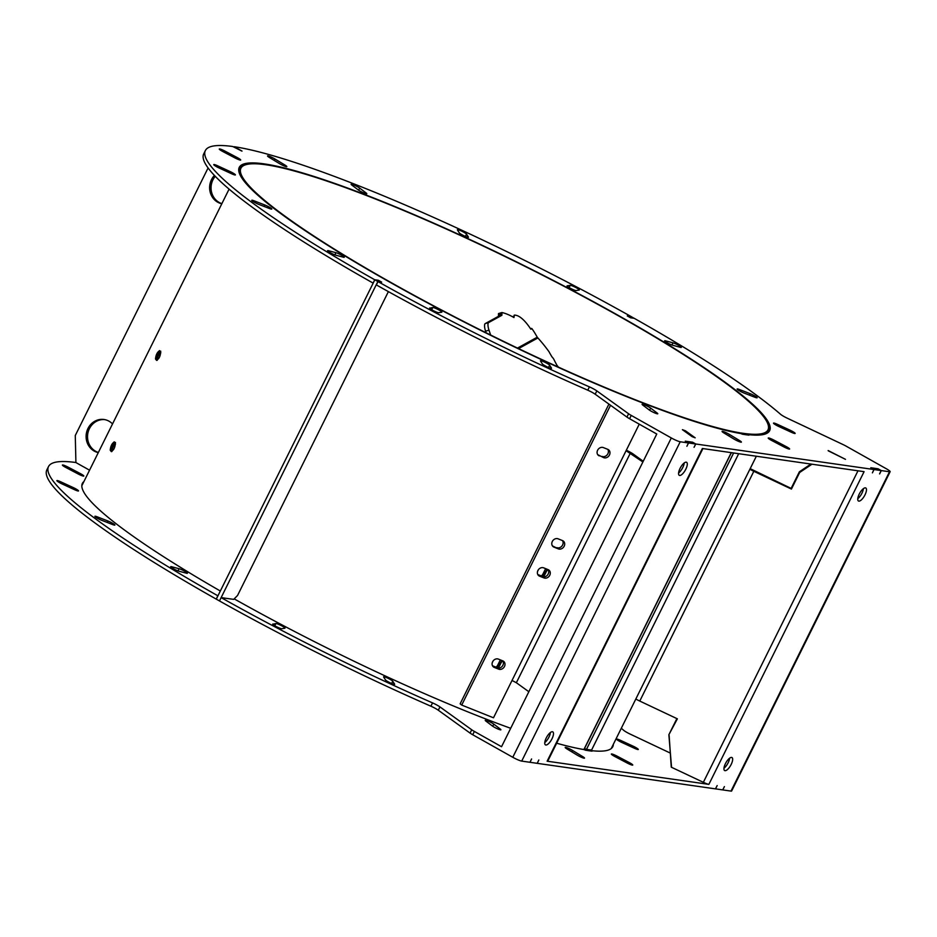 <?xml version="1.0" encoding="UTF-8"?>
<svg xmlns="http://www.w3.org/2000/svg" width="937" height="937" viewBox="0 0 937 937"><rect width="100%" height="100%" fill="white"/><g stroke="black" fill="none" stroke-linecap="round" stroke-linejoin="round"><path stroke-width="1.41" d="M879.644 473.899L881.284 470.585L889.518 471.756A7.473 0.972 26.4 0 0 890.15 471.674L731.633 791.004A7.473 0.972 -153.6 0 1 731.001 791.097L722.767 789.914L724.418 786.6L722.696 789.903L715.47 788.849M879.562 473.888L881.213 470.573L878.18 468.863L871.012 467.832L874.045 469.542L881.213 470.573M715.528 788.872L717.18 785.557L715.458 788.872L537.252 763.339L538.834 760.001L537.182 763.327L530.014 762.296L531.595 758.97L529.944 762.285L521.71 761.102A7.473 0.972 -153.6 0 1 512.785 757.283L472.716 734.749A7.473 0.972 -153.6 0 1 470.069 733.097L438.317 710.234A7.473 0.972 26.4 0 0 430.903 706.205A333.912 43.582 26.4 0 1 219.481 600.945L221.132 597.619A333.912 43.582 26.4 0 0 432.543 702.891A7.473 0.972 -153.6 0 1 439.957 706.92L471.721 729.782A7.473 0.972 26.4 0 0 474.368 731.434L501.541 746.719L656.767 434.018L629.594 418.734A7.473 0.972 -153.6 0 1 626.947 417.082L595.182 394.219A7.473 0.972 26.4 0 0 587.768 390.19A333.912 43.582 26.4 0 1 376.358 284.918L378.009 281.604A333.912 43.582 26.4 0 0 589.42 386.876A7.473 0.972 -153.6 0 1 596.834 390.905L628.598 413.767A7.473 0.972 26.4 0 0 631.245 415.419L671.302 437.954A7.473 0.972 26.4 0 0 680.227 441.772L688.461 442.955L686.891 446.281L688.543 442.967L695.699 443.986L694.059 447.312L695.781 443.997L873.975 469.531L872.394 472.857L874.045 469.542M708.864 784.374L547.138 761.195L702.363 448.495L864.09 471.674L708.864 784.374A7.473 0.972 -153.6 0 1 703.347 782.313L688.414 775.274M725.437 763.643A7.473 2.729 -60.6 0 1 731.961 757.541A7.473 2.729 -60.6 0 1 730.673 765.388A7.473 2.729 -60.6 0 1 724.641 770.565A7.473 2.729 -60.6 0 1 725.437 763.643M859.252 494.08A7.473 2.729 -60.6 0 1 865.776 487.978A7.473 2.729 -60.6 0 1 864.488 495.825A7.473 2.729 -60.6 0 1 858.456 501.002A7.473 2.729 -60.6 0 1 859.252 494.08M685.802 469.226A7.473 2.729 -60.6 0 1 679.266 475.328A7.473 2.729 -60.6 0 1 680.555 467.469A7.473 2.729 -60.6 0 1 686.598 462.304A7.473 2.729 -60.6 0 1 685.802 469.226M551.987 738.789A7.473 2.729 -60.6 0 1 545.451 744.892A7.473 2.729 -60.6 0 1 546.74 737.044A7.473 2.729 -60.6 0 1 552.783 731.867A7.473 2.729 -60.6 0 1 551.987 738.789M216.33 599.094L217.794 595.745A333.912 43.582 26.4 0 1 48.501 466.579A333.912 43.582 26.4 0 1 75.85 462.515L83.487 466.813M48.501 466.579L46.85 469.894A333.912 43.582 26.4 0 0 216.154 599.059M890.15 471.674A7.473 0.972 26.4 0 0 886.32 468.758L846.263 446.223A7.473 0.972 26.4 0 0 842.843 444.466L787.232 418.183A7.473 0.972 -153.6 0 1 780.509 414.248A333.912 43.582 26.4 0 0 634.232 318.322L630.589 317.795L627.251 315.921L630.906 316.448A333.912 43.582 26.4 0 0 234.297 146.722L242.027 151.08L232.727 146.5A333.912 43.582 26.4 0 0 205.367 150.552A333.912 43.582 26.4 0 0 374.671 279.73L378.325 280.257L381.664 282.131L378.009 281.604M695.781 443.997L692.595 442.205L685.287 441.163L688.461 442.955M881.284 470.585L878.098 468.793L870.789 467.739L873.975 469.531M682.405 429.673L692.138 436.677L695.172 437.813L685.439 430.797L682.405 429.673M828.132 450.545L845.479 459.353L828.132 450.545M680.426 347.334A5.142 0.668 26.4 0 0 681.328 347.381A5.142 0.668 26.4 0 0 678.318 345.167A5.142 0.668 26.4 0 0 673.024 342.848L665.539 340.845A5.142 0.668 26.4 0 0 664.638 340.81A5.142 0.668 26.4 0 0 667.648 343.024A5.142 0.668 26.4 0 0 672.942 345.331L680.426 347.334M734.034 439.09A5.142 0.668 26.4 0 0 738.719 441.444A5.142 0.668 26.4 0 0 741.39 442.112A5.142 0.668 26.4 0 0 739.527 440.554L729.431 434.44A5.142 0.668 26.4 0 0 724.746 432.086A5.142 0.668 26.4 0 0 722.076 431.418A5.142 0.668 26.4 0 0 723.938 432.964L734.034 439.09M328.477 250.706A5.142 0.668 26.4 0 0 327.575 250.671A5.142 0.668 26.4 0 0 330.597 252.885A5.142 0.668 26.4 0 0 335.879 255.204L343.375 257.206A5.142 0.668 26.4 0 0 344.277 257.242A5.142 0.668 26.4 0 0 341.255 255.028A5.142 0.668 26.4 0 0 335.961 252.709L328.477 250.706L328.149 251.362M274.869 158.962A5.142 0.668 26.4 0 0 270.184 156.608A5.142 0.668 26.4 0 0 267.525 155.94A5.142 0.668 26.4 0 0 269.376 157.486L279.484 163.612A5.142 0.668 26.4 0 0 284.169 165.966A5.142 0.668 26.4 0 0 286.827 166.634A5.142 0.668 26.4 0 0 284.977 165.076L274.869 158.962L274.166 160.391M579.183 290.06A5.142 0.668 26.4 0 0 579.312 289.99A5.142 0.668 26.4 0 0 575.423 287.308A5.142 0.668 26.4 0 0 570.235 285.352L567.178 285.844A5.142 0.668 26.4 0 0 567.049 285.914A5.142 0.668 26.4 0 0 570.938 288.584A5.142 0.668 26.4 0 0 576.126 290.552L579.183 290.06M783.906 446.914A5.142 0.668 26.4 0 0 789.622 449.022A5.142 0.668 26.4 0 0 786.143 446.562L773.95 440.132A5.142 0.668 26.4 0 0 768.223 438.036A5.142 0.668 26.4 0 0 771.701 440.495L783.906 446.914M429.732 307.992A5.142 0.668 26.4 0 0 429.603 308.062A5.142 0.668 26.4 0 0 433.491 310.733A5.142 0.668 26.4 0 0 438.68 312.7L441.725 312.208A5.142 0.668 26.4 0 0 441.854 312.138A5.142 0.668 26.4 0 0 437.966 309.456A5.142 0.668 26.4 0 0 432.789 307.5L429.626 308.203M225.009 151.126A5.142 0.668 26.4 0 0 219.281 149.03A5.142 0.668 26.4 0 0 222.76 151.489L234.964 157.92A5.142 0.668 26.4 0 0 240.68 160.016A5.142 0.668 26.4 0 0 237.202 157.557L225.009 151.126L224.4 152.356M466.544 234.145A5.142 0.668 26.4 0 0 461.8 231.205A5.142 0.668 26.4 0 0 457.385 229.752A5.142 0.668 26.4 0 0 457.432 229.928L459.271 232.844A5.142 0.668 26.4 0 0 464.026 235.796A5.142 0.668 26.4 0 0 468.441 237.237A5.142 0.668 26.4 0 0 468.395 237.061L466.544 234.145L465.42 236.429M542.359 363.907A5.142 0.668 26.4 0 0 547.114 366.847A5.142 0.668 26.4 0 0 551.518 368.288A5.142 0.668 26.4 0 0 551.483 368.112L549.632 365.207A5.142 0.668 26.4 0 0 544.877 362.256A5.142 0.668 26.4 0 0 540.473 360.815A5.142 0.668 26.4 0 0 540.508 360.991L542.359 363.907M791.226 432.226A5.142 0.668 26.4 0 0 795.15 433.444A5.142 0.668 26.4 0 0 789.879 430.095L777.441 424.344A5.142 0.668 26.4 0 0 773.517 423.137A5.142 0.668 26.4 0 0 778.788 426.487L791.226 432.226M649.212 409.937A5.142 0.668 26.4 0 0 654.26 412.725A5.142 0.668 26.4 0 0 657.774 413.756A5.142 0.668 26.4 0 0 657.13 413.018L650.665 408.122A5.142 0.668 26.4 0 0 645.616 405.334A5.142 0.668 26.4 0 0 642.103 404.304A5.142 0.668 26.4 0 0 642.747 405.053L649.212 409.937M254.009 200.787A5.142 0.668 26.4 0 0 251.784 200.295A5.142 0.668 26.4 0 0 253.986 202.052A5.142 0.668 26.4 0 0 258.753 204.371L269.54 208.564A5.142 0.668 26.4 0 0 271.777 209.056A5.142 0.668 26.4 0 0 269.575 207.3A5.142 0.668 26.4 0 0 264.796 204.98L254.009 200.787L253.529 201.771M754.894 397.265A5.142 0.668 26.4 0 0 757.119 397.757A5.142 0.668 26.4 0 0 754.929 396A5.142 0.668 26.4 0 0 750.15 393.681L739.363 389.487A5.142 0.668 26.4 0 0 737.138 388.996A5.142 0.668 26.4 0 0 739.34 390.752A5.142 0.668 26.4 0 0 744.107 393.072L754.894 397.265M217.677 165.814A5.142 0.668 26.4 0 0 213.753 164.607A5.142 0.668 26.4 0 0 219.035 167.957L231.474 173.696A5.142 0.668 26.4 0 0 235.398 174.914A5.142 0.668 26.4 0 0 230.115 171.565L217.677 165.814L217.091 166.997M359.691 188.114A5.142 0.668 26.4 0 0 354.654 185.315A5.142 0.668 26.4 0 0 351.129 184.284A5.142 0.668 26.4 0 0 351.785 185.034L358.25 189.918A5.142 0.668 26.4 0 0 363.287 192.717A5.142 0.668 26.4 0 0 366.8 193.748A5.142 0.668 26.4 0 0 366.156 192.999L359.691 188.114L358.648 190.211M741.19 433.62L742.139 434.159A297.252 38.804 26.4 0 0 748.956 435.131L748.007 434.592A296.08 38.651 26.4 0 0 769.652 430.669A296.08 38.651 26.4 0 0 521.64 264.41A296.08 38.651 26.4 0 0 239.251 167.372A296.08 38.651 26.4 0 0 434.03 306.317A296.08 38.651 26.4 0 0 741.19 433.62M695.699 443.986L692.677 442.287L685.509 441.257L688.543 442.967M373.207 283.068L374.671 279.73M205.367 150.552L203.727 153.879A333.912 43.582 26.4 0 0 373.02 283.044M547.138 761.195A7.473 0.972 26.4 0 0 547.77 761.113L702.914 448.577M671.7 767.38L688.59 775.332M671.548 767.274L668.866 734.737L677.369 718.831L639.772 701.063A7.473 0.972 -153.6 0 1 635.836 699.002M670.084 752.973L630.367 734.198A7.473 0.972 -153.6 0 1 623.632 730.274A333.912 43.582 26.4 0 0 621.301 728.272M89.554 470.198L83.651 466.872M388.387 291.618L237.553 595.475L233.7 599.364L224.529 598.111M221.132 597.619L224.634 598.064M556.648 743.217A296.08 38.651 26.4 0 0 584.325 749.635L585.274 750.174A297.252 38.804 26.4 0 0 592.079 751.146L591.13 750.619A296.08 38.651 26.4 0 0 612.786 746.684A296.08 38.651 26.4 0 0 613.337 744.306M83.943 481.513A296.08 38.651 26.4 0 0 82.374 483.398A296.08 38.651 26.4 0 0 220.336 591.013M234.18 598.872A296.08 38.651 26.4 0 0 510.688 728.295M60.811 481.841A5.142 0.668 26.4 0 0 56.888 480.622A5.142 0.668 26.4 0 0 62.158 483.972L74.597 489.723A5.142 0.668 26.4 0 0 78.521 490.929A5.142 0.668 26.4 0 0 73.25 487.58L60.811 481.841L60.226 483.012M97.143 516.802A5.142 0.668 26.4 0 0 94.906 516.31A5.142 0.668 26.4 0 0 97.108 518.067A5.142 0.668 26.4 0 0 101.887 520.386L112.674 524.579A5.142 0.668 26.4 0 0 114.9 525.071A5.142 0.668 26.4 0 0 112.698 523.314A5.142 0.668 26.4 0 0 107.931 520.995L97.143 516.802L96.652 517.798M492.347 725.952A5.142 0.668 26.4 0 0 497.383 728.752A5.142 0.668 26.4 0 0 500.897 729.782A5.142 0.668 26.4 0 0 500.253 729.033L493.787 724.149A5.142 0.668 26.4 0 0 488.751 721.349A5.142 0.668 26.4 0 0 485.237 720.319A5.142 0.668 26.4 0 0 485.881 721.068L492.347 725.952M634.361 748.241A5.142 0.668 26.4 0 0 638.284 749.459A5.142 0.668 26.4 0 0 633.002 746.11L620.563 740.371A5.142 0.668 26.4 0 0 616.64 739.152A5.142 0.668 26.4 0 0 621.922 742.502L634.361 748.241M385.482 679.922A5.142 0.668 26.4 0 0 390.237 682.862A5.142 0.668 26.4 0 0 394.653 684.315A5.142 0.668 26.4 0 0 394.606 684.139L392.767 681.222A5.142 0.668 26.4 0 0 388.012 678.271A5.142 0.668 26.4 0 0 383.596 676.83A5.142 0.668 26.4 0 0 383.643 677.006L385.482 679.922M68.132 467.153A5.142 0.668 26.4 0 0 62.404 465.045A5.142 0.668 26.4 0 0 65.895 467.504L78.087 473.935A5.142 0.668 26.4 0 0 83.815 476.031A5.142 0.668 26.4 0 0 80.324 473.572L68.132 467.153L67.523 468.371M272.854 624.007A5.142 0.668 26.4 0 0 272.726 624.077A5.142 0.668 26.4 0 0 276.614 626.748A5.142 0.668 26.4 0 0 281.803 628.715L284.86 628.223A5.142 0.668 26.4 0 0 284.989 628.153A5.142 0.668 26.4 0 0 281.1 625.483A5.142 0.668 26.4 0 0 275.911 623.515L272.749 624.218M627.029 762.941A5.142 0.668 26.4 0 0 632.756 765.037A5.142 0.668 26.4 0 0 629.277 762.577L617.073 756.147A5.142 0.668 26.4 0 0 611.357 754.051A5.142 0.668 26.4 0 0 614.836 756.51L627.029 762.941M171.6 566.733A5.142 0.668 26.4 0 0 170.71 566.686A5.142 0.668 26.4 0 0 173.72 568.9A5.142 0.668 26.4 0 0 179.014 571.219L186.498 573.221A5.142 0.668 26.4 0 0 187.4 573.257A5.142 0.668 26.4 0 0 184.39 571.043A5.142 0.668 26.4 0 0 179.096 568.736L171.6 566.733L171.284 567.377M577.169 755.105A5.142 0.668 26.4 0 0 581.854 757.459A5.142 0.668 26.4 0 0 584.512 758.127A5.142 0.668 26.4 0 0 582.662 756.581L572.554 750.455A5.142 0.668 26.4 0 0 567.869 748.101A5.142 0.668 26.4 0 0 565.21 747.433A5.142 0.668 26.4 0 0 567.061 748.991L577.169 755.105M729.607 758.185A7.473 2.729 -60.6 0 1 723.961 768.223M863.422 488.622A7.473 2.729 -60.6 0 1 857.777 498.648M684.233 462.937A7.473 2.729 -60.6 0 1 682.768 467.516A7.473 2.729 -60.6 0 1 678.587 472.974M550.417 732.511A7.473 2.729 -60.6 0 1 548.953 737.091A7.473 2.729 -60.6 0 1 544.772 742.549M694.926 437.72L685.439 430.797M642.887 461.976L626.08 450.709L639.257 424.168M528.843 691.729L516.357 682.733L630.402 452.981M692.162 436.689L694.938 437.696M682.616 429.825L692.174 436.665M219.516 600.886L377.857 281.522L381.406 282.096M219.328 600.851L216.295 599.153L374.823 279.812L378.407 280.327L381.441 282.037M241.805 150.974L232.786 146.512L241.769 151.033M75.909 462.55L75.276 435.506L208.084 167.957M98.291 452.606A16.807 15.496 98.2 0 1 94.215 451.072A16.807 15.496 98.2 0 1 86.918 431.125A16.807 15.496 98.2 0 1 104.007 419.495A16.807 15.496 98.2 0 1 112.522 423.922M221.811 203.774A16.807 15.496 98.2 0 1 217.735 202.228A16.807 15.496 98.2 0 1 214.421 175.43M98.362 452.454A16.807 15.496 98.2 0 1 95.644 451.271A16.807 15.496 98.2 0 1 88.23 431.711A16.807 15.496 98.2 0 1 104.721 419.612M221.882 203.622A16.807 15.496 98.2 0 1 219.164 202.439A16.807 15.496 98.2 0 1 215.252 176.308M634.056 318.299L631.058 316.53L627.462 316.038M634.091 318.229L630.496 317.748M676.877 718.597L668.866 734.737M811.969 464.202L799.659 472.482L799.378 471.803L791.144 488.4L750.174 468.652M799.378 471.803L810.915 464.049M828.238 450.814L845.291 459.235L828.308 450.662M799.659 472.482L791.425 489.067L753.828 471.299A7.473 0.972 -153.6 0 1 749.881 469.238M669.135 735.416L671.255 767.134M626.314 450.24A7.473 0.972 26.4 0 1 633.166 454.012L643.239 461.273M610.537 405.264L461.707 705.069L493.494 717.789L512.024 680.461L516.357 682.733M685.392 430.821L682.64 429.79M377.857 281.522L374.823 279.812M627.474 316.015L630.507 317.725M791.144 488.4L791.425 489.067M599.247 455.886A4.673 3.947 -51.6 0 1 598.415 455.394A4.673 3.947 -51.6 0 1 597.888 449.748A4.673 3.947 -51.6 0 1 603.369 447.593L607.82 449.362A4.673 3.947 -51.6 0 1 608.652 449.854A4.673 3.947 -51.6 0 1 609.179 455.499A4.673 3.947 -51.6 0 1 603.697 457.666L597.724 454.656L603.697 457.666M498.707 669.17L494.256 667.39A4.673 3.947 -51.6 0 1 493.412 666.898A4.673 3.947 -51.6 0 1 492.897 661.264A4.673 3.947 -51.6 0 1 498.379 659.098L502.818 660.878A4.673 3.947 -51.6 0 1 503.661 661.358A4.673 3.947 -51.6 0 1 504.188 667.003A4.673 3.947 -51.6 0 1 498.707 669.17L492.733 666.16M543.999 577.93L539.548 576.15A4.673 3.947 -51.6 0 1 538.705 575.669A4.673 3.947 -51.6 0 1 538.189 570.024A4.673 3.947 -51.6 0 1 543.671 567.857L548.11 569.637A4.673 3.947 -51.6 0 1 548.953 570.118A4.673 3.947 -51.6 0 1 549.48 575.763A4.673 3.947 -51.6 0 1 543.999 577.93L538.025 574.92M558.405 548.895A4.673 3.947 -51.6 0 0 563.887 546.728A4.673 3.947 -51.6 0 0 563.371 541.094A4.673 3.947 -51.6 0 0 562.528 540.602L558.077 538.822A4.673 3.947 -51.6 0 0 552.596 540.989A4.673 3.947 -51.6 0 0 553.123 546.634A4.673 3.947 -51.6 0 0 553.966 547.126L558.405 548.895L552.432 545.896M461.707 705.069L460.137 703.828L608.921 404.105M607.773 449.35A4.673 3.947 -51.6 0 1 607.27 454.738A4.673 3.947 -51.6 0 1 602.128 456.424M502.782 660.854A4.673 3.947 -51.6 0 1 502.267 666.242A4.673 3.947 -51.6 0 1 497.137 667.929M548.075 569.626A4.673 3.947 -51.6 0 1 547.559 575.013A4.673 3.947 -51.6 0 1 542.429 576.688M562.481 540.59A4.673 3.947 -51.6 0 1 561.977 545.978A4.673 3.947 -51.6 0 1 556.836 547.653M583.868 749.565L584.36 748.569L586.492 749.366A296.924 38.757 26.4 0 0 591.563 750.092L738.684 453.707M740.734 433.538L740.816 433.374A295.518 38.569 26.4 0 1 434.241 306.352A295.518 38.569 26.4 0 1 239.755 167.629A295.518 38.569 26.4 0 1 521.604 264.468A295.518 38.569 26.4 0 1 769.16 430.423A295.518 38.569 26.4 0 1 741.835 433.55L741.659 433.89M584.793 749.905L585.25 748.956M492.651 666.031A295.518 38.569 26.4 0 0 496.903 667.741L502.63 660.796M537.932 574.803A295.518 38.569 26.4 0 0 542.195 576.501L547.922 569.555M157.24 360.265A294.206 38.405 -153.6 0 1 156.666 359.503L155.507 358.988C155.893 354.877 157.264 352.113 159.63 350.696L159.501 350.59M159.63 350.696A295.518 38.569 26.4 0 0 160.637 351.972C160.426 356.165 159.056 358.93 156.514 360.276L156.655 360.382M155.507 358.988A295.518 38.569 26.4 0 0 156.514 360.276L156.83 360.417M111.948 451.493A294.206 38.405 -153.6 0 1 111.374 450.744L110.226 450.228C110.601 446.117 111.971 443.353 114.337 441.924L114.209 441.831M114.337 441.924A295.518 38.569 26.4 0 0 115.345 443.213C115.134 447.406 113.764 450.17 111.222 451.505L111.362 451.622M110.226 450.228A295.518 38.569 26.4 0 0 111.222 451.505L111.538 451.657M740.617 433.269L740.78 432.953A294.206 38.405 -153.6 0 0 767.989 429.837A294.206 38.405 -153.6 0 0 521.534 264.632A294.206 38.405 -153.6 0 0 240.926 168.203A294.206 38.405 -153.6 0 0 434.557 306.317A294.206 38.405 -153.6 0 0 739.773 432.789L740.816 433.374M740.78 432.953L741.835 433.55M502.232 660.644L496.352 667.308A294.206 38.405 -153.6 0 1 492.487 665.762M547.524 569.403L541.645 576.068A294.206 38.405 -153.6 0 1 537.779 574.522M156.666 359.503C157.041 355.404 158.412 352.628 160.777 351.211M111.374 450.744C111.749 446.633 113.119 443.869 115.485 442.451M558.393 367.117A3.76 1.148 57.5 0 0 557.105 365.571L554.481 360.663A3.76 1.148 57.5 0 0 551.94 356.856L549.597 352.839A2.307 0.703 57.5 0 0 548.766 351.363A59.418 18.072 57.5 0 0 537.897 337.964L537.252 337.203A59.418 17.744 73.3 0 0 531.935 328.653L530.846 329.203A62.65 18.705 73.3 0 0 514.249 315.125L513.956 317.573A236.487 70.603 73.3 0 0 501.951 312.548L501.869 315.3L488.61 322.586A6.559 1.956 73.3 0 0 488.997 330.164A227.187 67.827 -106.7 0 1 490.648 335.036M501.822 312.583L498.472 313.579L498.461 316.319L485.202 323.605A6.559 1.956 73.3 0 0 485.577 331.183A227.187 67.827 -106.7 0 1 486.127 332.799M502.103 660.585A4.673 3.947 -51.6 0 1 501.775 661.393L499.304 666.371A4.673 3.947 -51.6 0 1 498.589 667.46M492.265 662.67L493.131 660.925M547.384 569.345A4.673 3.947 -51.6 0 1 547.067 570.153L544.596 575.131A4.673 3.947 -51.6 0 1 543.882 576.22M537.557 571.429L538.424 569.684M496.001 667.167A4.673 3.947 -51.6 0 0 497.734 665.129L500.206 660.152L501.775 661.393M541.293 575.927A4.673 3.947 -51.6 0 0 543.027 573.889L545.498 568.911L547.067 570.153M115.169 443.002A4.673 1.218 -65.6 0 0 114.794 443.705L112.323 448.682A4.673 1.218 -65.6 0 0 111.433 450.826M160.461 351.762A4.673 1.218 -65.6 0 0 160.086 352.476L157.615 357.442A4.673 1.218 -65.6 0 0 156.725 359.585M889.518 471.756L731.001 791.097M521.71 761.102L680.227 441.772M512.785 757.283L671.302 437.954M857.987 470.796L703.347 782.313M629.594 418.734L631.245 415.419M472.716 734.749L474.368 731.434M470.069 733.097L471.721 729.782M438.317 710.234L439.957 706.92M430.903 706.205L432.543 702.891M582.158 757.588L582.662 756.581M571.851 751.884L572.554 750.455M178.018 570.891L179.096 568.736M628.68 763.76L629.277 762.577M616.464 757.377L617.073 756.147M274.799 625.752L275.911 623.515M79.739 474.754L80.324 473.572M391.631 683.495L392.767 681.222M632.393 747.339L633.002 746.11M619.978 741.542L620.563 740.371M499.913 729.712L500.253 729.033M492.745 726.245L493.787 724.149M107.205 522.459L107.931 520.995M72.641 488.809L73.25 487.58M587.768 390.19L589.42 386.876M595.182 394.219L596.834 390.905M626.947 417.082L628.598 413.767M671.946 345.015L673.024 342.848M665.211 341.501L665.539 340.845M739.024 441.573L739.527 440.554M728.717 435.869L729.431 434.44M334.896 254.876L335.961 252.709M284.473 166.083L284.977 165.076M569.122 287.589L570.235 285.352M785.557 447.734L786.143 446.562M773.341 441.35L773.95 440.132M431.676 309.737L432.789 307.5M236.616 158.74L237.202 157.557M548.508 367.48L549.632 365.207M789.27 431.325L789.879 430.095M776.855 425.527L777.441 424.344M656.79 413.697L657.13 413.018M649.622 410.23L650.665 408.122M264.07 206.445L264.796 204.98M749.424 395.133L750.15 393.681M738.871 390.471L739.363 389.487M229.506 172.795L230.115 171.565M365.817 193.678L366.156 192.999M753.828 471.299L639.772 701.063M512.024 680.461L626.08 450.709M494.256 667.39L492.757 666.195M539.548 576.15L538.049 574.955M553.966 547.126L552.455 545.931M584.36 748.569L731.258 452.641M584.477 748.616L731.387 452.653M586.492 749.366L733.624 452.981M518.548 348.599L537.897 337.964M517.47 348.084L537.252 337.203M485.577 331.183L488.997 330.164M485.202 323.605L488.61 322.586M498.461 316.319L501.869 315.3M498.449 314.949L501.869 313.93M512.914 316.975L514.202 316.589M512.387 316.683L514.12 316.156M530.74 329.051L531.408 328.852M497.734 665.129L499.304 666.371M543.027 573.889L544.596 575.131M115.52 444.044L114.794 443.705M113.728 449.327L112.323 448.682M160.813 352.804L160.086 352.476M159.021 358.086L157.615 357.442M611.229 748.569L756.346 456.225M768.094 432.554L769.16 430.423M81.824 485.776L229.085 189.122M238.701 169.749L239.755 167.629M498.472 313.579L501.881 312.548M530.518 328.723L531.572 328.407"/></g></svg>
